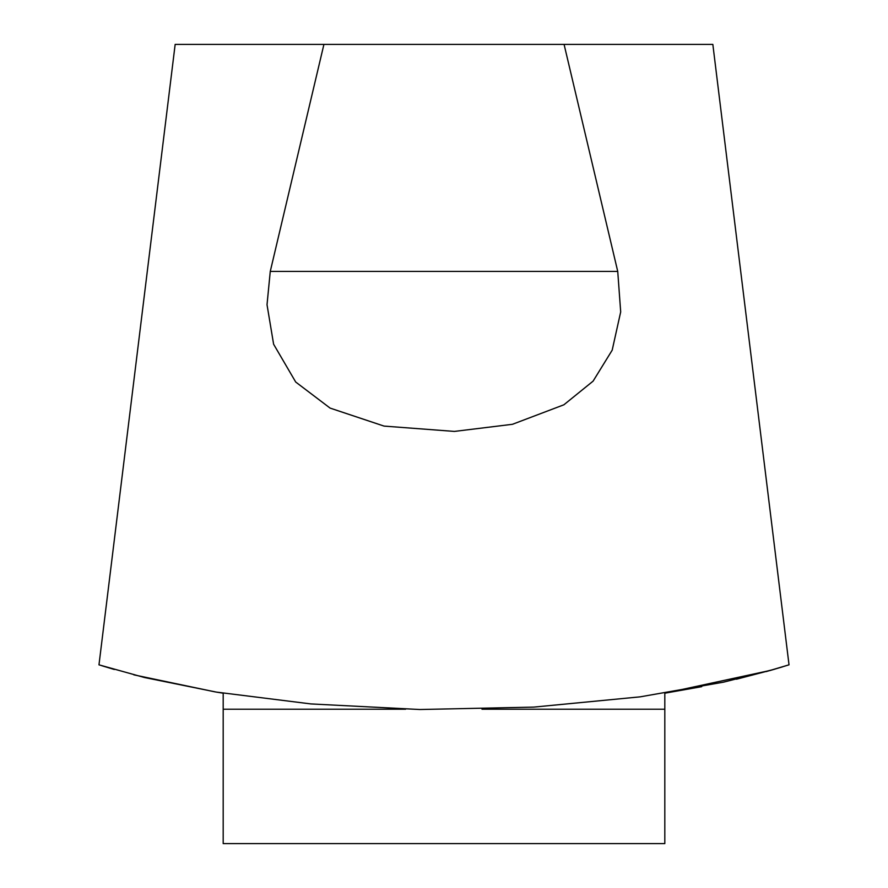 <?xml version="1.0" encoding="UTF-8"?>
<svg xmlns="http://www.w3.org/2000/svg" width="888" height="888" viewBox="0 0 888 888"><rect width="100%" height="100%" fill="white"/><g stroke="black" fill="none" stroke-linecap="round" stroke-linejoin="round"><path stroke-width="1.33" d="M216.228 692.074L223.188 693.195L223.188 843.6L664.812 843.6L664.812 693.195L701.72 686.668M564.08 44.4L617.737 271.417L620.69 311.91L612.187 350.172L593.095 381.141L563.88 404.795L512.454 424.298L454.401 431.413L384.06 426.096L330.103 408.103L295.704 382.029L273.615 344.233L267.022 304.728L270.263 271.417L323.92 44.4L712.842 44.4L789.021 664.823L774.003 669.374L723.653 682.128L640.215 696.836L533.832 707.103L419.88 709.512L310.933 703.929L216.228 692.074L144.378 677.489L99.012 664.846M98.979 664.846L175.158 44.4L323.92 44.4M769.863 670.573L782.417 666.888M114.297 669.474L101.443 665.6M736.496 679.209L773.703 669.474M133.866 674.847L215.151 691.896M664.812 693.195L770.64 670.351M789.021 664.823L766.244 671.583M270.263 271.417L617.737 271.417M223.188 709.223L405.605 709.223M481.995 709.223L664.812 709.223"/></g></svg>
